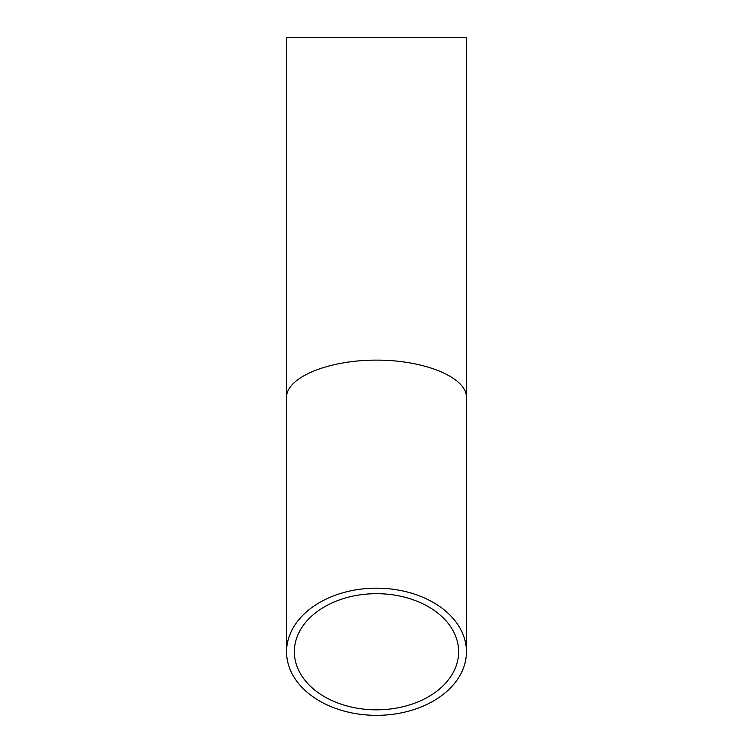 <?xml version="1.0" encoding="UTF-8"?>
<svg xmlns="http://www.w3.org/2000/svg" width="753" height="753" viewBox="0 0 753 753"><rect width="100%" height="100%" fill="white"/><g stroke="black" fill="none" stroke-linecap="round" stroke-linejoin="round"><path stroke-width="1.13" d="M376.5 709.834A82.143 58.085 0 0 1 294.357 651.759A82.143 58.085 0 0 1 376.5 593.675A82.143 58.085 0 0 1 458.643 651.759A82.143 58.085 0 0 1 376.5 709.834M286.564 651.759L286.564 397.386C286.206 377.451 328.383 359.99 376.5 360.132C424.617 359.99 466.794 377.451 466.436 397.386L466.436 651.759A89.936 63.591 0 0 1 376.5 715.35A89.936 63.591 0 0 1 286.564 651.759A89.936 63.591 0 0 1 376.5 588.168A89.936 63.591 0 0 1 466.436 651.759M286.564 397.386L286.564 37.65L466.436 37.65L466.436 397.386"/></g></svg>
